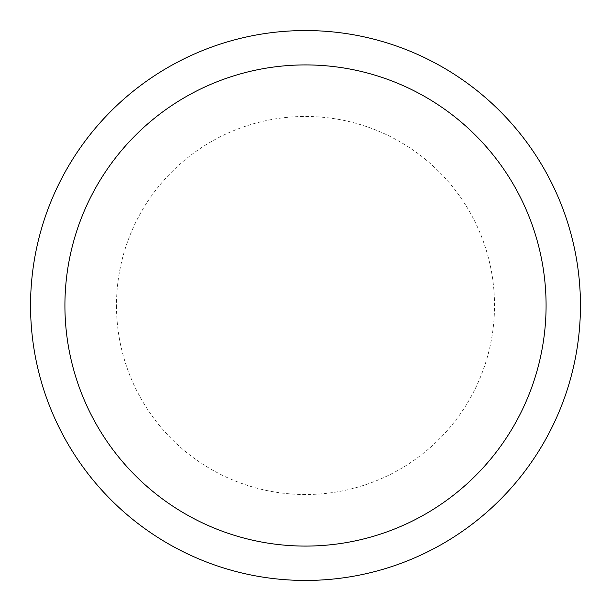 <?xml version="1.0" encoding="UTF-8"?>
<svg xmlns="http://www.w3.org/2000/svg" width="611" height="611" viewBox="0 0 611 611"><rect width="100%" height="100%" fill="white"/><g stroke="black" fill="none" stroke-linecap="round" stroke-linejoin="round"><path stroke-width="0.46" stroke-dasharray="3.06 2.29" d="M580.45 305.5A274.95 274.95 0 0 1 305.5 580.45A274.95 274.95 0 0 1 30.55 305.5A274.95 274.95 0 0 1 305.5 30.55A274.95 274.95 0 0 1 580.45 305.5A274.95 274.95 0 0 1 305.5 580.45A274.95 274.95 0 0 1 30.55 305.5A274.95 274.95 0 0 1 305.5 30.55A274.95 274.95 0 0 1 580.45 305.5A274.95 274.95 0 0 1 305.5 580.45A274.95 274.95 0 0 1 30.55 305.5A274.95 274.95 0 0 1 305.5 30.55A274.95 274.95 0 0 1 580.45 305.5A274.95 274.95 0 0 1 305.5 580.45A274.95 274.95 0 0 1 30.55 305.5M116.472 305.5A189.028 189.028 0 0 0 305.5 494.528A189.028 189.028 0 0 0 494.528 305.5A189.028 189.028 0 0 0 305.5 116.472A189.028 189.028 0 0 0 116.472 305.5"/><path stroke-width="0.92" d="M30.55 305.5A274.95 274.95 0 0 0 305.5 580.45A274.95 274.95 0 0 0 580.45 305.5A274.95 274.95 0 0 0 305.5 30.55A274.95 274.95 0 0 0 30.55 305.5M546.081 305.5A240.581 240.581 0 0 1 305.5 546.081A240.581 240.581 0 0 1 64.919 305.5A240.581 240.581 0 0 1 305.5 64.919A240.581 240.581 0 0 1 546.081 305.5"/></g></svg>
